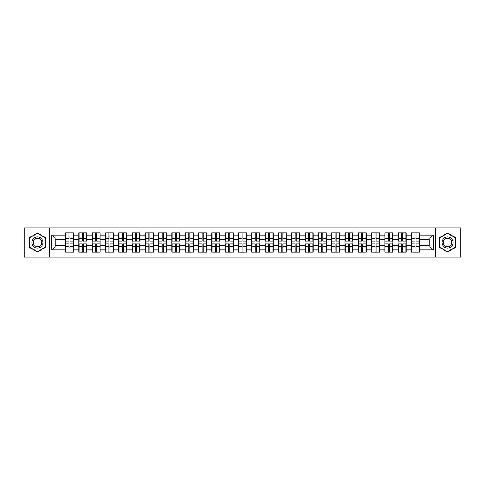 <?xml version="1.0" encoding="UTF-8"?>
<svg xmlns="http://www.w3.org/2000/svg" width="485" height="485" viewBox="0 0 485 485"><rect width="100%" height="100%" fill="white"/><g stroke="black" fill="none" stroke-linecap="round" stroke-linejoin="round"><path stroke-width="0.73" d="M435.336 257.129L460.75 257.129L460.75 227.871L435.336 227.871L435.336 257.129L49.664 257.129L49.664 227.871L24.25 227.871L24.25 257.129L49.664 257.129M435.336 227.871L49.664 227.871M429.11 245.659L429.11 239.341L419.513 239.341L419.513 245.659L429.11 245.659L433.372 249.92L433.372 235.079L419.513 235.079L419.513 232.861L411.413 232.861L411.413 239.341L406.212 239.341L406.212 245.659L411.413 245.659L411.413 239.341M433.372 249.92L419.513 249.92L419.513 252.139L411.413 252.139L411.413 249.92L406.212 249.92L406.212 252.139L398.106 252.139L398.106 249.92L392.905 249.92L392.905 252.139L384.799 252.139L384.799 249.92L379.597 249.92L379.597 252.139L371.498 252.139L371.498 249.92L366.296 249.92L366.296 252.139L358.191 252.139L358.191 249.92L352.989 249.92L352.989 252.139L344.89 252.139L344.89 249.92L339.682 249.92L339.682 252.139L331.582 252.139L331.582 249.92L326.381 249.92L326.381 252.139L318.275 252.139L318.275 249.92L313.074 249.92L313.074 252.139L304.974 252.139L304.974 249.92L299.772 249.92L299.772 252.139L291.667 252.139L291.667 249.92L286.465 249.92L286.465 252.139L278.366 252.139L278.366 249.92L273.158 249.92L273.158 252.139L265.059 252.139L265.059 249.92L259.857 249.92L259.857 252.139L251.751 252.139L251.751 249.92L246.55 249.92L246.55 252.139L238.45 252.139L238.45 249.92L233.249 249.92L233.249 252.139L225.143 252.139L225.143 249.92L219.941 249.92L219.941 252.139L211.842 252.139L211.842 249.92L206.634 249.92L206.634 252.139L198.535 252.139L198.535 249.92L193.333 249.92L193.333 252.139L185.228 252.139L185.228 249.92L180.026 249.92L180.026 252.139L171.926 252.139L171.926 249.92L166.725 249.92L166.725 252.139L158.619 252.139L158.619 249.92L153.418 249.92L153.418 252.139L145.318 252.139L145.318 249.92L140.11 249.92L140.11 252.139L132.011 252.139L132.011 249.92L126.809 249.92L126.809 252.139L118.704 252.139L118.704 249.92L113.502 249.92L113.502 252.139L105.403 252.139L105.403 249.92L100.201 249.92L100.201 252.139L92.095 252.139L92.095 249.92L86.894 249.92L86.894 252.139L78.788 252.139L78.788 249.92L73.587 249.92L73.587 252.139L65.487 252.139L65.487 249.92L51.628 249.92L51.628 235.079L65.487 235.079L65.487 239.341L55.89 239.341L55.89 245.659L65.487 245.659L65.487 239.341M411.413 235.079L406.212 235.079L406.212 232.861L398.106 232.861L398.106 235.079L392.905 235.079L392.905 232.861L384.799 232.861L384.799 235.079L379.597 235.079L379.597 232.861L371.498 232.861L371.498 235.079L366.296 235.079L366.296 232.861L358.191 232.861L358.191 235.079L352.989 235.079L352.989 232.861L344.89 232.861L344.89 235.079L339.682 235.079L339.682 232.861L331.582 232.861L331.582 235.079L326.381 235.079L326.381 232.861L318.275 232.861L318.275 235.079L313.074 235.079L313.074 232.861L304.974 232.861L304.974 235.079L299.772 235.079L299.772 232.861L291.667 232.861L291.667 235.079L286.465 235.079L286.465 232.861L278.366 232.861L278.366 235.079L273.158 235.079L273.158 232.861L265.059 232.861L265.059 235.079L259.857 235.079L259.857 232.861L251.751 232.861L251.751 235.079L246.55 235.079L246.55 232.861L238.45 232.861L238.45 235.079L233.249 235.079L233.249 232.861L225.143 232.861L225.143 235.079L219.941 235.079L219.941 232.861L211.842 232.861L211.842 235.079L206.634 235.079L206.634 232.861L198.535 232.861L198.535 235.079L193.333 235.079L193.333 232.861L185.228 232.861L185.228 235.079L180.026 235.079L180.026 232.861L171.926 232.861L171.926 235.079L166.725 235.079L166.725 232.861L158.619 232.861L158.619 235.079L153.418 235.079L153.418 232.861L145.318 232.861L145.318 235.079L140.11 235.079L140.11 232.861L132.011 232.861L132.011 235.079L126.809 235.079L126.809 232.861L118.704 232.861L118.704 235.079L113.502 235.079L113.502 232.861L105.403 232.861L105.403 235.079L100.201 235.079L100.201 232.861L92.095 232.861L92.095 235.079L86.894 235.079L86.894 232.861L78.788 232.861L78.788 235.079L73.587 235.079L73.587 232.861L65.487 232.861L65.487 235.079M411.413 245.659L411.413 249.92M406.212 245.659L406.212 249.92M406.212 235.079L406.212 239.341M392.905 245.659L398.106 245.659L398.106 239.341L392.905 239.341L392.905 249.92M398.106 245.659L398.106 249.92M398.106 235.079L398.106 239.341M392.905 235.079L392.905 239.341M379.597 245.659L384.799 245.659L384.799 239.341L379.597 239.341L379.597 249.92M384.799 245.659L384.799 249.92M384.799 235.079L384.799 239.341M379.597 235.079L379.597 239.341M366.296 245.659L371.498 245.659L371.498 239.341L366.296 239.341L366.296 249.92M371.498 245.659L371.498 249.92M371.498 235.079L371.498 239.341M366.296 235.079L366.296 239.341M352.989 245.659L358.191 245.659L358.191 239.341L352.989 239.341L352.989 249.92M358.191 245.659L358.191 249.92M358.191 235.079L358.191 239.341M352.989 235.079L352.989 239.341M339.682 245.659L344.89 245.659L344.89 239.341L339.682 239.341L339.682 249.92M344.89 245.659L344.89 249.92M344.89 235.079L344.89 239.341M339.682 235.079L339.682 239.341M326.381 245.659L331.582 245.659L331.582 239.341L326.381 239.341L326.381 249.92M331.582 245.659L331.582 249.92M331.582 235.079L331.582 239.341M326.381 235.079L326.381 239.341M313.074 245.659L318.275 245.659L318.275 239.341L313.074 239.341L313.074 249.92M318.275 245.659L318.275 249.92M318.275 235.079L318.275 239.341M313.074 235.079L313.074 239.341M299.772 245.659L304.974 245.659L304.974 239.341L299.772 239.341L299.772 249.92M304.974 245.659L304.974 249.92M304.974 235.079L304.974 239.341M299.772 235.079L299.772 239.341M286.465 245.659L291.667 245.659L291.667 239.341L286.465 239.341L286.465 249.92M291.667 245.659L291.667 249.92M291.667 235.079L291.667 239.341M286.465 235.079L286.465 239.341M273.158 245.659L278.366 245.659L278.366 239.341L273.158 239.341L273.158 249.92M278.366 245.659L278.366 249.92M278.366 235.079L278.366 239.341M273.158 235.079L273.158 239.341M259.857 245.659L265.059 245.659L265.059 239.341L259.857 239.341L259.857 249.92M265.059 245.659L265.059 249.92M265.059 235.079L265.059 239.341M259.857 235.079L259.857 239.341M246.55 245.659L251.751 245.659L251.751 239.341L246.55 239.341L246.55 249.92M251.751 245.659L251.751 249.92M251.751 235.079L251.751 239.341M246.55 235.079L246.55 239.341M233.249 245.659L238.45 245.659L238.45 239.341L233.249 239.341L233.249 249.92M238.45 245.659L238.45 249.92M238.45 235.079L238.45 239.341M233.249 235.079L233.249 239.341M219.941 245.659L225.143 245.659L225.143 239.341L219.941 239.341L219.941 249.92M225.143 245.659L225.143 249.92M225.143 235.079L225.143 239.341M219.941 235.079L219.941 239.341M206.634 245.659L211.842 245.659L211.842 239.341L206.634 239.341L206.634 249.92M211.842 245.659L211.842 249.92M211.842 235.079L211.842 239.341M206.634 235.079L206.634 239.341M193.333 245.659L198.535 245.659L198.535 239.341L193.333 239.341L193.333 249.92M198.535 245.659L198.535 249.92M198.535 235.079L198.535 239.341M193.333 235.079L193.333 239.341M180.026 245.659L185.228 245.659L185.228 239.341L180.026 239.341L180.026 249.92M185.228 245.659L185.228 249.92M185.228 235.079L185.228 239.341M180.026 235.079L180.026 239.341M166.725 245.659L171.926 245.659L171.926 239.341L166.725 239.341L166.725 249.92M171.926 245.659L171.926 249.92M171.926 235.079L171.926 239.341M166.725 235.079L166.725 239.341M153.418 245.659L158.619 245.659L158.619 239.341L153.418 239.341L153.418 249.92M158.619 245.659L158.619 249.92M158.619 235.079L158.619 239.341M153.418 235.079L153.418 239.341M140.11 245.659L145.318 245.659L145.318 239.341L140.11 239.341L140.11 249.92M145.318 245.659L145.318 249.92M145.318 235.079L145.318 239.341M140.11 235.079L140.11 239.341M126.809 245.659L132.011 245.659L132.011 239.341L126.809 239.341L126.809 249.92M132.011 245.659L132.011 249.92M132.011 235.079L132.011 239.341M126.809 235.079L126.809 239.341M113.502 245.659L118.704 245.659L118.704 239.341L113.502 239.341L113.502 249.92M118.704 245.659L118.704 249.92M118.704 235.079L118.704 239.341M113.502 235.079L113.502 239.341M100.201 245.659L105.403 245.659L105.403 239.341L100.201 239.341L100.201 249.92M105.403 245.659L105.403 249.92M105.403 235.079L105.403 239.341M100.201 235.079L100.201 239.341M86.894 245.659L92.095 245.659L92.095 239.341L86.894 239.341L86.894 249.92M92.095 245.659L92.095 249.92M92.095 235.079L92.095 239.341M86.894 235.079L86.894 239.341M73.587 245.659L78.788 245.659L78.788 239.341L73.587 239.341L73.587 249.92M78.788 245.659L78.788 249.92M78.788 235.079L78.788 239.341M73.587 235.079L73.587 239.341M65.487 245.659L65.487 249.92M55.89 245.659L51.628 249.92M51.628 235.079L55.89 239.341M419.513 245.659L419.513 249.92M419.513 235.079L419.513 239.341M433.372 235.079L429.11 239.341M37.472 232.994L29.239 237.747L29.239 247.253L37.472 252.006L45.699 247.253L45.699 237.747L37.472 232.994M439.301 247.253L447.528 252.006L455.761 247.253L455.761 237.747L447.528 232.994L439.301 237.747L439.301 247.253M73.332 232.861L73.332 241.051L70.052 241.051L70.052 232.861M69.028 232.861L69.028 241.051L65.742 241.051L65.742 232.861M69.028 233.97L70.052 233.97M70.052 237.129L69.028 237.129M65.742 252.139L65.742 243.949L69.028 243.949L69.028 252.139M70.052 252.139L70.052 243.949L73.332 243.949L73.332 252.139M70.052 251.03L69.028 251.03M69.028 247.871L70.052 247.871M37.472 236.959A5.541 5.541 0 0 0 31.925 242.5A5.541 5.541 0 0 0 37.472 248.041A5.541 5.541 0 0 0 43.013 242.5A5.541 5.541 0 0 0 37.472 236.959M37.472 238.305A4.195 4.195 0 0 0 33.271 242.5A4.195 4.195 0 0 0 37.472 246.695A4.195 4.195 0 0 0 41.668 242.5A4.195 4.195 0 0 0 37.472 238.305M45.444 247.101L37.472 251.709L29.494 247.101L29.494 237.899L37.472 233.291L45.444 237.899L45.444 247.101M452.329 239.729A5.541 5.541 0 0 0 444.757 237.698A5.541 5.541 0 0 0 442.732 245.271A5.541 5.541 0 0 0 450.304 247.302A5.541 5.541 0 0 0 452.329 239.729M451.165 240.402A4.195 4.195 0 0 0 445.43 238.862A4.195 4.195 0 0 0 443.896 244.598A4.195 4.195 0 0 0 449.631 246.137A4.195 4.195 0 0 0 451.165 240.402M447.528 251.709L439.555 247.101L439.555 237.899L447.528 233.291L455.506 237.899L455.506 247.101L447.528 251.709M86.639 232.861L86.639 241.051L83.353 241.051L83.353 232.861M82.329 232.861L82.329 241.051L79.049 241.051L79.049 232.861M82.329 233.97L83.353 233.97M83.353 237.129L82.329 237.129M99.94 232.861L99.94 241.051L96.66 241.051L96.66 232.861M95.636 232.861L95.636 241.051L92.35 241.051L92.35 232.861M95.636 233.97L96.66 233.97M96.66 237.129L95.636 237.129M113.248 232.861L113.248 241.051L109.962 241.051L109.962 232.861M108.943 232.861L108.943 241.051L105.657 241.051L105.657 232.861M108.943 233.97L109.962 233.97M109.962 237.129L108.943 237.129M126.555 232.861L126.555 241.051L123.269 241.051L123.269 232.861M122.244 232.861L122.244 241.051L118.964 241.051L118.964 232.861M122.244 233.97L123.269 233.97M123.269 237.129L122.244 237.129M139.856 232.861L139.856 241.051L136.576 241.051L136.576 232.861M135.551 232.861L135.551 241.051L132.266 241.051L132.266 232.861M135.551 233.97L136.576 233.97M136.576 237.129L135.551 237.129M79.049 252.139L79.049 243.949L82.329 243.949L82.329 252.139M83.353 252.139L83.353 243.949L86.639 243.949L86.639 252.139M83.353 251.03L82.329 251.03M82.329 247.871L83.353 247.871M92.35 252.139L92.35 243.949L95.636 243.949L95.636 252.139M96.66 252.139L96.66 243.949L99.94 243.949L99.94 252.139M96.66 251.03L95.636 251.03M95.636 247.871L96.66 247.871M105.657 252.139L105.657 243.949L108.943 243.949L108.943 252.139M109.962 252.139L109.962 243.949L113.248 243.949L113.248 252.139M109.962 251.03L108.943 251.03M108.943 247.871L109.962 247.871M118.964 252.139L118.964 243.949L122.244 243.949L122.244 252.139M123.269 252.139L123.269 243.949L126.555 243.949L126.555 252.139M123.269 251.03L122.244 251.03M122.244 247.871L123.269 247.871M132.266 252.139L132.266 243.949L135.551 243.949L135.551 252.139M136.576 252.139L136.576 243.949L139.856 243.949L139.856 252.139M136.576 251.03L135.551 251.03M135.551 247.871L136.576 247.871M153.163 232.861L153.163 241.051L149.877 241.051L149.877 232.861M148.853 232.861L148.853 241.051L145.573 241.051L145.573 232.861M148.853 233.97L149.877 233.97M149.877 237.129L148.853 237.129M145.573 252.139L145.573 243.949L148.853 243.949L148.853 252.139M149.877 252.139L149.877 243.949L153.163 243.949L153.163 252.139M149.877 251.03L148.853 251.03M148.853 247.871L149.877 247.871M166.464 232.861L166.464 241.051L163.184 241.051L163.184 232.861M162.16 232.861L162.16 241.051L158.874 241.051L158.874 232.861M162.16 233.97L163.184 233.97M163.184 237.129L162.16 237.129M158.874 252.139L158.874 243.949L162.16 243.949L162.16 252.139M163.184 252.139L163.184 243.949L166.464 243.949L166.464 252.139M163.184 251.03L162.16 251.03M162.16 247.871L163.184 247.871M179.771 232.861L179.771 241.051L176.485 241.051L176.485 232.861M175.467 232.861L175.467 241.051L172.181 241.051L172.181 232.861M175.467 233.97L176.485 233.97M176.485 237.129L175.467 237.129M172.181 252.139L172.181 243.949L175.467 243.949L175.467 252.139M176.485 252.139L176.485 243.949L179.771 243.949L179.771 252.139M176.485 251.03L175.467 251.03M175.467 247.871L176.485 247.871M193.078 232.861L193.078 241.051L189.793 241.051L189.793 232.861M188.768 232.861L188.768 241.051L185.488 241.051L185.488 232.861M188.768 233.97L189.793 233.97M189.793 237.129L188.768 237.129M185.488 252.139L185.488 243.949L188.768 243.949L188.768 252.139M189.793 252.139L189.793 243.949L193.078 243.949L193.078 252.139M189.793 251.03L188.768 251.03M188.768 247.871L189.793 247.871M206.38 232.861L206.38 241.051L203.1 241.051L203.1 232.861M202.075 232.861L202.075 241.051L198.789 241.051L198.789 232.861M202.075 233.97L203.1 233.97M203.1 237.129L202.075 237.129M198.789 252.139L198.789 243.949L202.075 243.949L202.075 252.139M203.1 252.139L203.1 243.949L206.38 243.949L206.38 252.139M203.1 251.03L202.075 251.03M202.075 247.871L203.1 247.871M219.687 232.861L219.687 241.051L216.401 241.051L216.401 232.861M215.376 232.861L215.376 241.051L212.097 241.051L212.097 232.861M215.376 233.97L216.401 233.97M216.401 237.129L215.376 237.129M212.097 252.139L212.097 243.949L215.376 243.949L215.376 252.139M216.401 252.139L216.401 243.949L219.687 243.949L219.687 252.139M216.401 251.03L215.376 251.03M215.376 247.871L216.401 247.871M232.988 232.861L232.988 241.051L229.708 241.051L229.708 232.861M228.684 232.861L228.684 241.051L225.398 241.051L225.398 232.861M228.684 233.97L229.708 233.97M229.708 237.129L228.684 237.129M225.398 252.139L225.398 243.949L228.684 243.949L228.684 252.139M229.708 252.139L229.708 243.949L232.988 243.949L232.988 252.139M229.708 251.03L228.684 251.03M228.684 247.871L229.708 247.871M246.295 232.861L246.295 241.051L243.009 241.051L243.009 232.861M241.991 232.861L241.991 241.051L238.705 241.051L238.705 232.861M241.991 233.97L243.009 233.97M243.009 237.129L241.991 237.129M238.705 252.139L238.705 243.949L241.991 243.949L241.991 252.139M243.009 252.139L243.009 243.949L246.295 243.949L246.295 252.139M243.009 251.03L241.991 251.03M241.991 247.871L243.009 247.871M259.602 232.861L259.602 241.051L256.316 241.051L256.316 232.861M255.292 232.861L255.292 241.051L252.012 241.051L252.012 232.861M255.292 233.97L256.316 233.97M256.316 237.129L255.292 237.129M252.012 252.139L252.012 243.949L255.292 243.949L255.292 252.139M256.316 252.139L256.316 243.949L259.602 243.949L259.602 252.139M256.316 251.03L255.292 251.03M255.292 247.871L256.316 247.871M272.903 232.861L272.903 241.051L269.624 241.051L269.624 232.861M268.599 232.861L268.599 241.051L265.313 241.051L265.313 232.861M268.599 233.97L269.624 233.97M269.624 237.129L268.599 237.129M265.313 252.139L265.313 243.949L268.599 243.949L268.599 252.139M269.624 252.139L269.624 243.949L272.903 243.949L272.903 252.139M269.624 251.03L268.599 251.03M268.599 247.871L269.624 247.871M286.211 232.861L286.211 241.051L282.925 241.051L282.925 232.861M281.9 232.861L281.9 241.051L278.62 241.051L278.62 232.861M281.9 233.97L282.925 233.97M282.925 237.129L281.9 237.129M278.62 252.139L278.62 243.949L281.9 243.949L281.9 252.139M282.925 252.139L282.925 243.949L286.211 243.949L286.211 252.139M282.925 251.03L281.9 251.03M281.9 247.871L282.925 247.871M299.512 232.861L299.512 241.051L296.232 241.051L296.232 232.861M295.207 232.861L295.207 241.051L291.921 241.051L291.921 232.861M295.207 233.97L296.232 233.97M296.232 237.129L295.207 237.129M291.921 252.139L291.921 243.949L295.207 243.949L295.207 252.139M296.232 252.139L296.232 243.949L299.512 243.949L299.512 252.139M296.232 251.03L295.207 251.03M295.207 247.871L296.232 247.871M312.819 232.861L312.819 241.051L309.533 241.051L309.533 232.861M308.515 232.861L308.515 241.051L305.229 241.051L305.229 232.861M308.515 233.97L309.533 233.97M309.533 237.129L308.515 237.129M305.229 252.139L305.229 243.949L308.515 243.949L308.515 252.139M309.533 252.139L309.533 243.949L312.819 243.949L312.819 252.139M309.533 251.03L308.515 251.03M308.515 247.871L309.533 247.871M326.126 232.861L326.126 241.051L322.84 241.051L322.84 232.861M321.816 232.861L321.816 241.051L318.536 241.051L318.536 232.861M321.816 233.97L322.84 233.97M322.84 237.129L321.816 237.129M318.536 252.139L318.536 243.949L321.816 243.949L321.816 252.139M322.84 252.139L322.84 243.949L326.126 243.949L326.126 252.139M322.84 251.03L321.816 251.03M321.816 247.871L322.84 247.871M339.427 232.861L339.427 241.051L336.147 241.051L336.147 232.861M335.123 232.861L335.123 241.051L331.837 241.051L331.837 232.861M335.123 233.97L336.147 233.97M336.147 237.129L335.123 237.129M331.837 252.139L331.837 243.949L335.123 243.949L335.123 252.139M336.147 252.139L336.147 243.949L339.427 243.949L339.427 252.139M336.147 251.03L335.123 251.03M335.123 247.871L336.147 247.871M352.734 232.861L352.734 241.051L349.449 241.051L349.449 232.861M348.424 232.861L348.424 241.051L345.144 241.051L345.144 232.861M348.424 233.97L349.449 233.97M349.449 237.129L348.424 237.129M345.144 252.139L345.144 243.949L348.424 243.949L348.424 252.139M349.449 252.139L349.449 243.949L352.734 243.949L352.734 252.139M349.449 251.03L348.424 251.03M348.424 247.871L349.449 247.871M366.036 232.861L366.036 241.051L362.756 241.051L362.756 232.861M361.731 232.861L361.731 241.051L358.445 241.051L358.445 232.861M361.731 233.97L362.756 233.97M362.756 237.129L361.731 237.129M358.445 252.139L358.445 243.949L361.731 243.949L361.731 252.139M362.756 252.139L362.756 243.949L366.036 243.949L366.036 252.139M362.756 251.03L361.731 251.03M361.731 247.871L362.756 247.871M379.343 232.861L379.343 241.051L376.057 241.051L376.057 232.861M375.038 232.861L375.038 241.051L371.752 241.051L371.752 232.861M375.038 233.97L376.057 233.97M376.057 237.129L375.038 237.129M371.752 252.139L371.752 243.949L375.038 243.949L375.038 252.139M376.057 252.139L376.057 243.949L379.343 243.949L379.343 252.139M376.057 251.03L375.038 251.03M375.038 247.871L376.057 247.871M392.65 232.861L392.65 241.051L389.364 241.051L389.364 232.861M388.339 232.861L388.339 241.051L385.06 241.051L385.06 232.861M388.339 233.97L389.364 233.97M389.364 237.129L388.339 237.129M385.06 252.139L385.06 243.949L388.339 243.949L388.339 252.139M389.364 252.139L389.364 243.949L392.65 243.949L392.65 252.139M389.364 251.03L388.339 251.03M388.339 247.871L389.364 247.871M405.951 232.861L405.951 241.051L402.671 241.051L402.671 232.861M401.647 232.861L401.647 241.051L398.361 241.051L398.361 232.861M401.647 233.97L402.671 233.97M402.671 237.129L401.647 237.129M398.361 252.139L398.361 243.949L401.647 243.949L401.647 252.139M402.671 252.139L402.671 243.949L405.951 243.949L405.951 252.139M402.671 251.03L401.647 251.03M401.647 247.871L402.671 247.871M419.258 232.861L419.258 241.051L415.972 241.051L415.972 232.861M414.948 232.861L414.948 241.051L411.668 241.051L411.668 232.861M414.948 233.97L415.972 233.97M415.972 237.129L414.948 237.129M411.668 252.139L411.668 243.949L414.948 243.949L414.948 252.139M415.972 252.139L415.972 243.949L419.258 243.949L419.258 252.139M415.972 251.03L414.948 251.03M414.948 247.871L415.972 247.871M69.028 238.42L65.742 238.42M69.028 240.942L65.742 240.942M73.332 238.42L70.052 238.42M73.332 240.942L70.052 240.942M70.052 246.58L73.332 246.58M70.052 244.058L73.332 244.058M65.742 246.58L69.028 246.58M65.742 244.058L69.028 244.058M82.329 238.42L79.049 238.42M82.329 240.942L79.049 240.942M86.639 238.42L83.353 238.42M86.639 240.942L83.353 240.942M95.636 238.42L92.35 238.42M95.636 240.942L92.35 240.942M99.94 238.42L96.66 238.42M99.94 240.942L96.66 240.942M108.943 238.42L105.657 238.42M108.943 240.942L105.657 240.942M113.248 238.42L109.962 238.42M113.248 240.942L109.962 240.942M122.244 238.42L118.964 238.42M122.244 240.942L118.964 240.942M126.555 238.42L123.269 238.42M126.555 240.942L123.269 240.942M135.551 238.42L132.266 238.42M135.551 240.942L132.266 240.942M139.856 238.42L136.576 238.42M139.856 240.942L136.576 240.942M83.353 246.58L86.639 246.58M83.353 244.058L86.639 244.058M79.049 246.58L82.329 246.58M79.049 244.058L82.329 244.058M96.66 246.58L99.94 246.58M96.66 244.058L99.94 244.058M92.35 246.58L95.636 246.58M92.35 244.058L95.636 244.058M109.962 246.58L113.248 246.58M109.962 244.058L113.248 244.058M105.657 246.58L108.943 246.58M105.657 244.058L108.943 244.058M123.269 246.58L126.555 246.58M123.269 244.058L126.555 244.058M118.964 246.58L122.244 246.58M118.964 244.058L122.244 244.058M136.576 246.58L139.856 246.58M136.576 244.058L139.856 244.058M132.266 246.58L135.551 246.58M132.266 244.058L135.551 244.058M148.853 238.42L145.573 238.42M148.853 240.942L145.573 240.942M153.163 238.42L149.877 238.42M153.163 240.942L149.877 240.942M149.877 246.58L153.163 246.58M149.877 244.058L153.163 244.058M145.573 246.58L148.853 246.58M145.573 244.058L148.853 244.058M162.16 238.42L158.874 238.42M162.16 240.942L158.874 240.942M166.464 238.42L163.184 238.42M166.464 240.942L163.184 240.942M163.184 246.58L166.464 246.58M163.184 244.058L166.464 244.058M158.874 246.58L162.16 246.58M158.874 244.058L162.16 244.058M175.467 238.42L172.181 238.42M175.467 240.942L172.181 240.942M179.771 238.42L176.485 238.42M179.771 240.942L176.485 240.942M176.485 246.58L179.771 246.58M176.485 244.058L179.771 244.058M172.181 246.58L175.467 246.58M172.181 244.058L175.467 244.058M188.768 238.42L185.488 238.42M188.768 240.942L185.488 240.942M193.078 238.42L189.793 238.42M193.078 240.942L189.793 240.942M189.793 246.58L193.078 246.58M189.793 244.058L193.078 244.058M185.488 246.58L188.768 246.58M185.488 244.058L188.768 244.058M202.075 238.42L198.789 238.42M202.075 240.942L198.789 240.942M206.38 238.42L203.1 238.42M206.38 240.942L203.1 240.942M203.1 246.58L206.38 246.58M203.1 244.058L206.38 244.058M198.789 246.58L202.075 246.58M198.789 244.058L202.075 244.058M215.376 238.42L212.097 238.42M215.376 240.942L212.097 240.942M219.687 238.42L216.401 238.42M219.687 240.942L216.401 240.942M216.401 246.58L219.687 246.58M216.401 244.058L219.687 244.058M212.097 246.58L215.376 246.58M212.097 244.058L215.376 244.058M228.684 238.42L225.398 238.42M228.684 240.942L225.398 240.942M232.988 238.42L229.708 238.42M232.988 240.942L229.708 240.942M229.708 246.58L232.988 246.58M229.708 244.058L232.988 244.058M225.398 246.58L228.684 246.58M225.398 244.058L228.684 244.058M241.991 238.42L238.705 238.42M241.991 240.942L238.705 240.942M246.295 238.42L243.009 238.42M246.295 240.942L243.009 240.942M243.009 246.58L246.295 246.58M243.009 244.058L246.295 244.058M238.705 246.58L241.991 246.58M238.705 244.058L241.991 244.058M255.292 238.42L252.012 238.42M255.292 240.942L252.012 240.942M259.602 238.42L256.316 238.42M259.602 240.942L256.316 240.942M256.316 246.58L259.602 246.58M256.316 244.058L259.602 244.058M252.012 246.58L255.292 246.58M252.012 244.058L255.292 244.058M268.599 238.42L265.313 238.42M268.599 240.942L265.313 240.942M272.903 238.42L269.624 238.42M272.903 240.942L269.624 240.942M269.624 246.58L272.903 246.58M269.624 244.058L272.903 244.058M265.313 246.58L268.599 246.58M265.313 244.058L268.599 244.058M281.9 238.42L278.62 238.42M281.9 240.942L278.62 240.942M286.211 238.42L282.925 238.42M286.211 240.942L282.925 240.942M282.925 246.58L286.211 246.58M282.925 244.058L286.211 244.058M278.62 246.58L281.9 246.58M278.62 244.058L281.9 244.058M295.207 238.42L291.921 238.42M295.207 240.942L291.921 240.942M299.512 238.42L296.232 238.42M299.512 240.942L296.232 240.942M296.232 246.58L299.512 246.58M296.232 244.058L299.512 244.058M291.921 246.58L295.207 246.58M291.921 244.058L295.207 244.058M308.515 238.42L305.229 238.42M308.515 240.942L305.229 240.942M312.819 238.42L309.533 238.42M312.819 240.942L309.533 240.942M309.533 246.58L312.819 246.58M309.533 244.058L312.819 244.058M305.229 246.58L308.515 246.58M305.229 244.058L308.515 244.058M321.816 238.42L318.536 238.42M321.816 240.942L318.536 240.942M326.126 238.42L322.84 238.42M326.126 240.942L322.84 240.942M322.84 246.58L326.126 246.58M322.84 244.058L326.126 244.058M318.536 246.58L321.816 246.58M318.536 244.058L321.816 244.058M335.123 238.42L331.837 238.42M335.123 240.942L331.837 240.942M339.427 238.42L336.147 238.42M339.427 240.942L336.147 240.942M336.147 246.58L339.427 246.58M336.147 244.058L339.427 244.058M331.837 246.58L335.123 246.58M331.837 244.058L335.123 244.058M348.424 238.42L345.144 238.42M348.424 240.942L345.144 240.942M352.734 238.42L349.449 238.42M352.734 240.942L349.449 240.942M349.449 246.58L352.734 246.58M349.449 244.058L352.734 244.058M345.144 246.58L348.424 246.58M345.144 244.058L348.424 244.058M361.731 238.42L358.445 238.42M361.731 240.942L358.445 240.942M366.036 238.42L362.756 238.42M366.036 240.942L362.756 240.942M362.756 246.58L366.036 246.58M362.756 244.058L366.036 244.058M358.445 246.58L361.731 246.58M358.445 244.058L361.731 244.058M375.038 238.42L371.752 238.42M375.038 240.942L371.752 240.942M379.343 238.42L376.057 238.42M379.343 240.942L376.057 240.942M376.057 246.58L379.343 246.58M376.057 244.058L379.343 244.058M371.752 246.58L375.038 246.58M371.752 244.058L375.038 244.058M388.339 238.42L385.06 238.42M388.339 240.942L385.06 240.942M392.65 238.42L389.364 238.42M392.65 240.942L389.364 240.942M389.364 246.58L392.65 246.58M389.364 244.058L392.65 244.058M385.06 246.58L388.339 246.58M385.06 244.058L388.339 244.058M401.647 238.42L398.361 238.42M401.647 240.942L398.361 240.942M405.951 238.42L402.671 238.42M405.951 240.942L402.671 240.942M402.671 246.58L405.951 246.58M402.671 244.058L405.951 244.058M398.361 246.58L401.647 246.58M398.361 244.058L401.647 244.058M414.948 238.42L411.668 238.42M414.948 240.942L411.668 240.942M419.258 238.42L415.972 238.42M419.258 240.942L415.972 240.942M415.972 246.58L419.258 246.58M415.972 244.058L419.258 244.058M411.668 246.58L414.948 246.58M411.668 244.058L414.948 244.058"/></g></svg>
